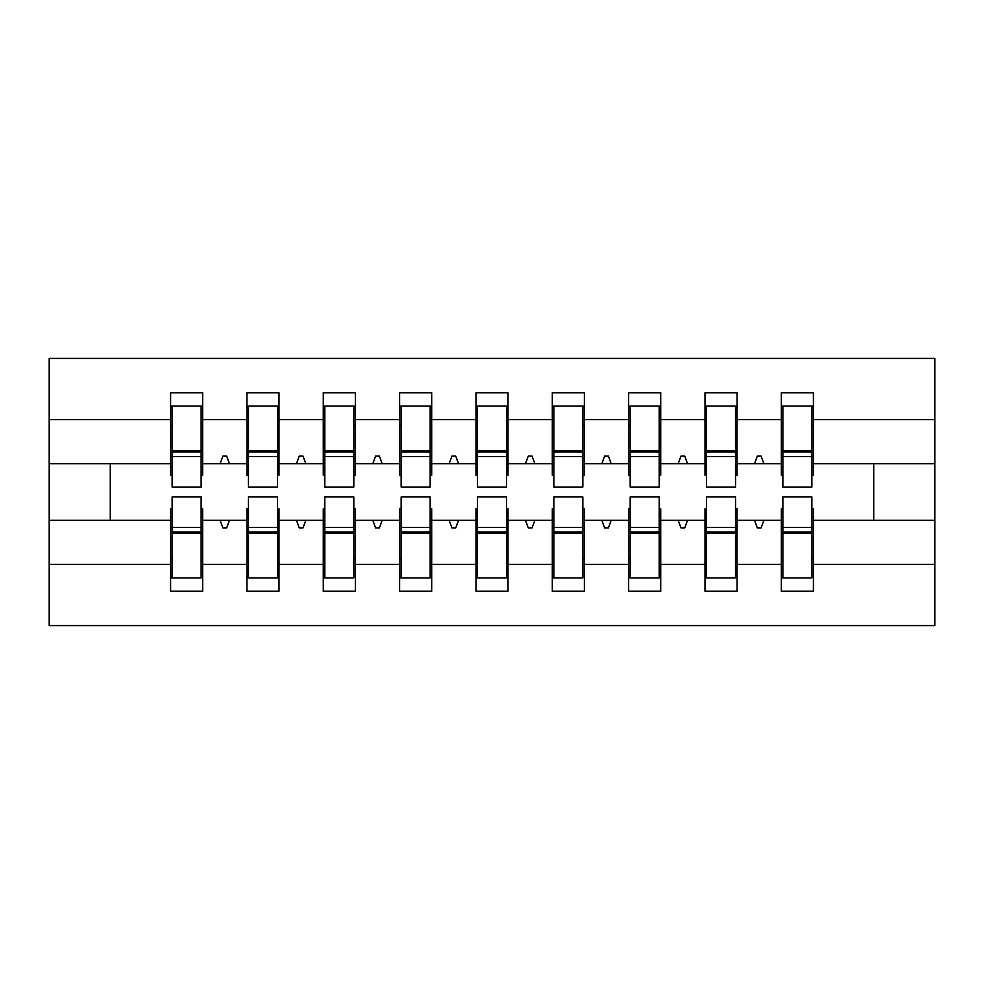 <?xml version="1.0" encoding="UTF-8"?>
<svg xmlns="http://www.w3.org/2000/svg" width="984" height="984" viewBox="0 0 984 984"><rect width="100%" height="100%" fill="white"/><g stroke="black" fill="none" stroke-linecap="round" stroke-linejoin="round"><path stroke-width="1.48" d="M172.114 508.802L170.589 508.802L170.589 564.336L49.2 564.336L49.2 625.603L934.8 625.603L934.8 564.336L813.411 564.336L813.411 591.249L781.345 591.249L781.345 520.253L754.519 520.253L757.299 527.879L761.112 527.879L763.891 520.253M782.87 508.802L781.345 508.802L781.345 520.253M934.8 564.336L934.8 463.747L813.411 463.747L813.411 392.751L781.345 392.751L781.345 419.664L737.065 419.664L737.065 475.198L735.54 475.198M782.87 475.198L781.345 475.198L781.345 419.664M706.524 508.802L704.999 508.802L704.999 520.253L678.173 520.253L680.953 527.879L684.766 527.879L687.545 520.253M781.345 564.336L737.065 564.336L737.065 591.249L704.999 591.249L704.999 520.253M737.065 419.664L737.065 392.751L704.999 392.751L704.999 419.664L660.719 419.664L660.719 475.198L659.194 475.198M706.524 475.198L704.999 475.198L704.999 419.664M630.178 508.802L628.653 508.802L628.653 520.253L601.827 520.253L604.606 527.879L608.432 527.879L611.199 520.253M704.999 564.336L660.719 564.336L660.719 591.249L628.653 591.249L628.653 520.253M660.719 419.664L660.719 392.751L628.653 392.751L628.653 419.664L584.373 419.664L584.373 475.198L582.848 475.198M630.178 475.198L628.653 475.198L628.653 419.664M553.844 508.802L552.307 508.802L552.307 520.253L525.481 520.253L528.26 527.879L532.086 527.879L534.865 520.253M628.653 564.336L584.373 564.336L584.373 591.249L552.307 591.249L552.307 520.253M584.373 419.664L584.373 392.751L552.307 392.751L552.307 419.664L508.027 419.664L508.027 475.198L506.502 475.198M553.844 475.198L552.307 475.198L552.307 419.664M477.498 508.802L475.973 508.802L475.973 520.253L449.134 520.253L451.914 527.879L455.74 527.879L458.519 520.253M552.307 564.336L508.027 564.336L508.027 591.249L475.973 591.249L475.973 520.253M508.027 419.664L508.027 392.751L475.973 392.751L475.973 419.664L431.693 419.664L431.693 475.198L430.156 475.198M477.498 475.198L475.973 475.198L475.973 419.664M401.152 508.802L399.627 508.802L399.627 520.253L372.801 520.253L375.568 527.879L379.393 527.879L382.173 520.253M475.973 564.336L431.693 564.336L431.693 591.249L399.627 591.249L399.627 520.253M431.693 419.664L431.693 392.751L399.627 392.751L399.627 419.664L355.347 419.664L355.347 475.198L353.822 475.198M401.152 475.198L399.627 475.198L399.627 419.664M324.806 508.802L323.281 508.802L323.281 520.253L296.455 520.253L299.234 527.879L303.047 527.879L305.827 520.253M399.627 564.336L355.347 564.336L355.347 591.249L323.281 591.249L323.281 520.253M355.347 419.664L355.347 392.751L323.281 392.751L323.281 419.664L279.001 419.664L279.001 475.198L277.476 475.198M324.806 475.198L323.281 475.198L323.281 419.664M248.46 508.802L246.935 508.802L246.935 520.253L220.108 520.253L222.888 527.879L226.701 527.879L229.481 520.253M323.281 564.336L279.001 564.336L279.001 591.249L246.935 591.249L246.935 520.253M279.001 419.664L279.001 392.751L246.935 392.751L246.935 419.664L202.655 419.664L202.655 392.751L170.589 392.751L170.589 419.664L49.2 419.664L49.2 358.397L934.8 358.397L934.8 419.664L813.411 419.664M248.46 475.198L246.935 475.198L246.935 419.664M170.589 564.336L170.589 591.249L202.655 591.249L202.655 520.253L220.108 520.253M172.114 475.198L170.589 475.198L170.589 419.664M811.886 508.802L813.411 508.802L813.411 564.336M813.411 463.747L813.411 475.198L811.886 475.198M735.54 508.802L737.065 508.802L737.065 564.336M659.194 508.802L660.719 508.802L660.719 564.336M582.848 508.802L584.373 508.802L584.373 564.336M506.502 508.802L508.027 508.802L508.027 564.336M430.156 508.802L431.693 508.802L431.693 564.336M353.822 508.802L355.347 508.802L355.347 564.336M277.476 508.802L279.001 508.802L279.001 564.336M246.935 564.336L202.655 564.336M754.519 520.253L737.065 520.253M781.345 463.747L763.891 463.747L761.112 456.121L757.299 456.121L754.519 463.747L737.065 463.747M754.519 463.747L763.891 463.747M678.173 520.253L660.719 520.253M704.999 463.747L687.545 463.747L684.766 456.121L680.953 456.121L678.173 463.747L660.719 463.747M678.173 463.747L687.545 463.747M601.827 520.253L584.373 520.253M628.653 463.747L611.199 463.747L608.432 456.121L604.606 456.121L601.827 463.747L584.373 463.747M601.827 463.747L611.199 463.747M525.481 520.253L508.027 520.253M552.307 463.747L534.865 463.747L532.086 456.121L528.26 456.121L525.481 463.747L508.027 463.747M525.481 463.747L534.865 463.747M449.134 520.253L431.693 520.253M475.973 463.747L458.519 463.747L455.74 456.121L451.914 456.121L449.134 463.747L431.693 463.747M449.134 463.747L458.519 463.747M372.801 520.253L355.347 520.253M399.627 463.747L382.173 463.747L379.393 456.121L375.568 456.121L372.801 463.747L355.347 463.747M372.801 463.747L382.173 463.747M296.455 520.253L279.001 520.253M323.281 463.747L305.827 463.747L303.047 456.121L299.234 456.121L296.455 463.747L279.001 463.747M296.455 463.747L305.827 463.747M246.935 463.747L229.481 463.747L226.701 456.121L222.888 456.121L220.108 463.747L202.655 463.747L202.655 419.664M220.108 463.747L229.481 463.747M201.13 508.802L202.655 508.802L202.655 520.253M202.655 463.747L202.655 475.198L201.13 475.198M170.589 520.253L49.2 520.253L49.2 419.664M49.2 564.336L49.2 520.253M170.589 463.747L49.2 463.747M934.8 463.747L934.8 419.664M110.282 520.253L110.282 463.747M873.718 463.747L873.718 520.253L813.411 520.253M934.8 520.253L873.718 520.253M170.589 406.109L172.114 406.109L170.589 406.109M172.114 456.502L172.114 406.109L202.655 406.109L201.13 406.109L201.13 487.043L172.114 487.043L172.114 456.502L201.13 456.502M201.13 527.498L201.13 577.891L170.589 577.891L172.114 577.891L172.114 496.957L201.13 496.957L201.13 527.498L172.114 527.498M246.935 406.109L248.46 406.109L246.935 406.109M248.46 456.502L248.46 406.109L279.001 406.109L277.476 406.109L277.476 487.043L248.46 487.043L248.46 456.502L277.476 456.502M277.476 527.498L277.476 577.891L246.935 577.891L248.46 577.891L248.46 496.957L277.476 496.957L277.476 527.498L248.46 527.498M323.281 406.109L324.806 406.109L323.281 406.109M324.806 456.502L324.806 406.109L355.347 406.109L353.822 406.109L353.822 487.043L324.806 487.043L324.806 456.502L353.822 456.502M353.822 527.498L353.822 577.891L323.281 577.891L324.806 577.891L324.806 496.957L353.822 496.957L353.822 527.498L324.806 527.498M399.627 406.109L401.152 406.109L399.627 406.109M401.152 456.502L401.152 406.109L431.693 406.109L430.156 406.109L430.156 487.043L401.152 487.043L401.152 456.502L430.156 456.502M430.156 527.498L430.156 577.891L399.627 577.891L401.152 577.891L401.152 496.957L430.156 496.957L430.156 527.498L401.152 527.498M475.973 406.109L477.498 406.109L475.973 406.109M477.498 456.502L477.498 406.109L508.027 406.109L506.502 406.109L506.502 487.043L477.498 487.043L477.498 456.502L506.502 456.502M506.502 527.498L506.502 577.891L475.973 577.891L477.498 577.891L477.498 496.957L506.502 496.957L506.502 527.498L477.498 527.498M552.307 406.109L553.844 406.109L552.307 406.109M553.844 456.502L553.844 406.109L584.373 406.109L582.848 406.109L582.848 487.043L553.844 487.043L553.844 456.502L582.848 456.502M582.848 527.498L582.848 577.891L552.307 577.891L553.844 577.891L553.844 496.957L582.848 496.957L582.848 527.498L553.844 527.498M628.653 406.109L630.178 406.109L628.653 406.109M630.178 456.502L630.178 406.109L660.719 406.109L659.194 406.109L659.194 487.043L630.178 487.043L630.178 456.502L659.194 456.502M659.194 527.498L659.194 577.891L628.653 577.891L630.178 577.891L630.178 496.957L659.194 496.957L659.194 527.498L630.178 527.498M704.999 406.109L706.524 406.109L704.999 406.109M706.524 456.502L706.524 406.109L737.065 406.109L735.54 406.109L735.54 487.043L706.524 487.043L706.524 456.502L735.54 456.502M735.54 527.498L735.54 577.891L704.999 577.891L706.524 577.891L706.524 496.957L735.54 496.957L735.54 527.498L706.524 527.498M781.345 406.109L782.87 406.109L781.345 406.109M782.87 456.502L782.87 406.109L813.411 406.109L811.886 406.109L811.886 487.043L782.87 487.043L782.87 456.502L811.886 456.502M811.886 527.498L811.886 577.891L781.345 577.891L782.87 577.891L782.87 496.957L811.886 496.957L811.886 527.498L782.87 527.498M172.114 558.801L170.589 558.801M202.655 558.801L201.13 558.801M201.13 532.086L172.114 532.086M201.13 425.199L202.655 425.199M170.589 425.199L172.114 425.199M172.114 451.914L201.13 451.914M277.476 425.199L279.001 425.199M246.935 425.199L248.46 425.199M248.46 451.914L277.476 451.914M353.822 425.199L355.347 425.199M323.281 425.199L324.806 425.199M324.806 451.914L353.822 451.914M430.156 425.199L431.693 425.199M399.627 425.199L401.152 425.199M401.152 451.914L430.156 451.914M506.502 425.199L508.027 425.199M475.973 425.199L477.498 425.199M477.498 451.914L506.502 451.914M248.46 558.801L246.935 558.801M279.001 558.801L277.476 558.801M277.476 532.086L248.46 532.086M324.806 558.801L323.281 558.801M355.347 558.801L353.822 558.801M353.822 532.086L324.806 532.086M401.152 558.801L399.627 558.801M431.693 558.801L430.156 558.801M430.156 532.086L401.152 532.086M477.498 558.801L475.973 558.801M508.027 558.801L506.502 558.801M506.502 532.086L477.498 532.086M582.848 425.199L584.373 425.199M552.307 425.199L553.844 425.199M553.844 451.914L582.848 451.914M553.844 558.801L552.307 558.801M584.373 558.801L582.848 558.801M582.848 532.086L553.844 532.086M659.194 425.199L660.719 425.199M628.653 425.199L630.178 425.199M630.178 451.914L659.194 451.914M630.178 558.801L628.653 558.801M660.719 558.801L659.194 558.801M659.194 532.086L630.178 532.086M735.54 425.199L737.065 425.199M704.999 425.199L706.524 425.199M706.524 451.914L735.54 451.914M706.524 558.801L704.999 558.801M737.065 558.801L735.54 558.801M735.54 532.086L706.524 532.086M811.886 425.199L813.411 425.199M781.345 425.199L782.87 425.199M782.87 451.914L811.886 451.914M782.87 558.801L781.345 558.801M813.411 558.801L811.886 558.801M811.886 532.086L782.87 532.086M201.13 533.23L172.114 533.23M172.114 450.77L201.13 450.77M248.46 450.77L277.476 450.77M324.806 450.77L353.822 450.77M401.152 450.77L430.156 450.77M477.498 450.77L506.502 450.77M277.476 533.23L248.46 533.23M353.822 533.23L324.806 533.23M430.156 533.23L401.152 533.23M506.502 533.23L477.498 533.23M553.844 450.77L582.848 450.77M582.848 533.23L553.844 533.23M630.178 450.77L659.194 450.77M659.194 533.23L630.178 533.23M706.524 450.77L735.54 450.77M735.54 533.23L706.524 533.23M782.87 450.77L811.886 450.77M811.886 533.23L782.87 533.23"/></g></svg>
